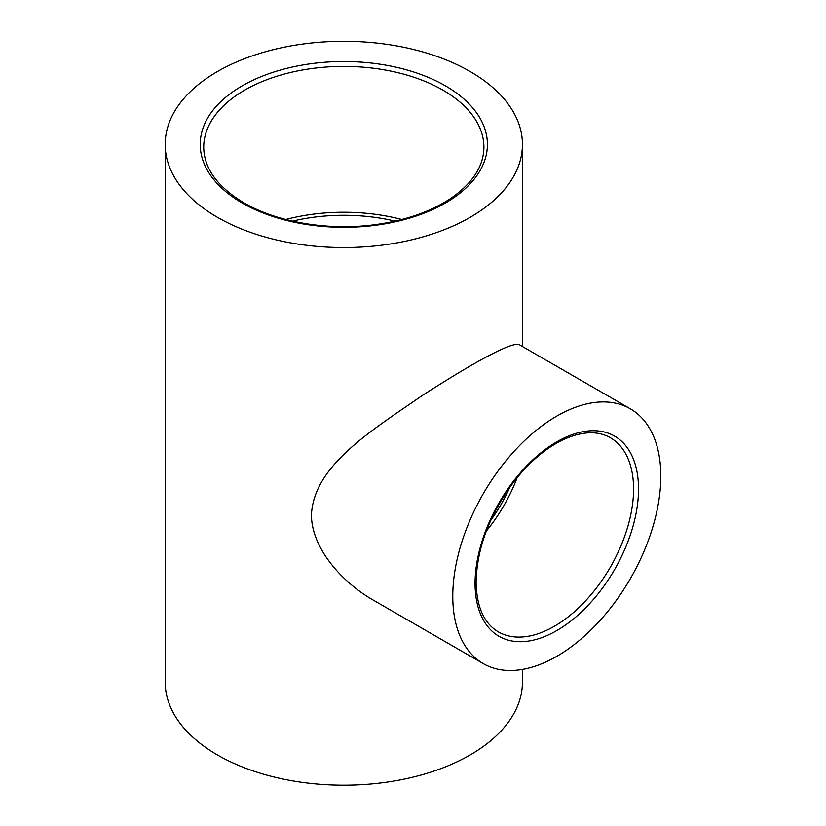 <?xml version="1.0" encoding="UTF-8"?>
<svg xmlns="http://www.w3.org/2000/svg" width="826" height="826" viewBox="0 0 826 826"><rect width="100%" height="100%" fill="white"/><g stroke="black" fill="none" stroke-linecap="round" stroke-linejoin="round"><path stroke-width="1.24" d="M285.796 219.509A140.1 80.886 180 0 1 401.828 219.509M217.496 217.352A178.623 103.126 0 0 0 412.164 239.705A178.623 103.126 0 0 0 522.435 144.426A178.623 103.126 0 0 0 343.812 41.3A178.623 103.126 0 0 0 165.179 144.426A178.623 103.126 0 0 0 217.496 217.352M522.435 669.421L522.435 682.07A178.623 103.126 180 0 1 412.164 777.349A178.623 103.126 180 0 1 217.496 754.995A178.623 103.126 180 0 1 165.179 682.07L165.179 144.426M517.128 477.686A112.078 64.707 -60 0 1 486.277 531.128M660.821 476.158A147.1 84.933 -60 0 1 596.609 624.198A147.1 84.933 -60 0 1 483.251 663.608A147.1 84.933 -60 0 1 452.782 596.269A147.1 84.933 -60 0 1 516.993 448.229A147.1 84.933 -60 0 1 630.352 408.818A147.1 84.933 -60 0 1 660.821 476.158M509.941 487.072A106.822 61.671 -60 0 1 490.809 520.215M292.518 221.141A134.844 77.851 180 0 1 395.107 221.141M483.251 663.608L372.939 599.924C341.902 582.185 311.35 547.937 311.443 514.67C313.983 465.141 371.731 430.563 422.468 395.386C475.466 361.334 514.577 339.878 520.039 345.134L630.352 408.818M203.712 147.286A140.1 80.886 180 0 1 343.812 66.4A140.1 80.886 180 0 1 483.912 147.286C483.716 166.16 472.689 183.186 450.841 198.364C430.707 211.714 405.587 220.47 375.469 224.62C328.944 231.043 277.278 222.431 244.021 202.876C217.475 186.924 204.043 168.39 203.712 147.286M242.266 203.051A143.6 82.91 0 0 0 482.518 165.892A143.6 82.91 0 0 0 306.642 64.345A143.6 82.91 0 0 0 242.266 203.051M610.362 437.728A112.078 64.707 -60 0 1 610.362 567.142A112.078 64.707 -60 0 1 498.285 631.849C483.964 623.341 476.571 606.718 476.096 581.969C476.953 548.092 489.488 514.774 513.7 482.012C529.001 462.353 545.48 448.26 563.125 439.742C581.927 431.182 597.673 430.511 610.362 437.728M475.074 583.404A115.578 66.73 120 0 0 597.663 594.348A115.578 66.73 120 0 0 597.663 430.893A115.578 66.73 120 0 0 475.074 583.404M522.435 346.517L522.435 144.426"/></g></svg>
